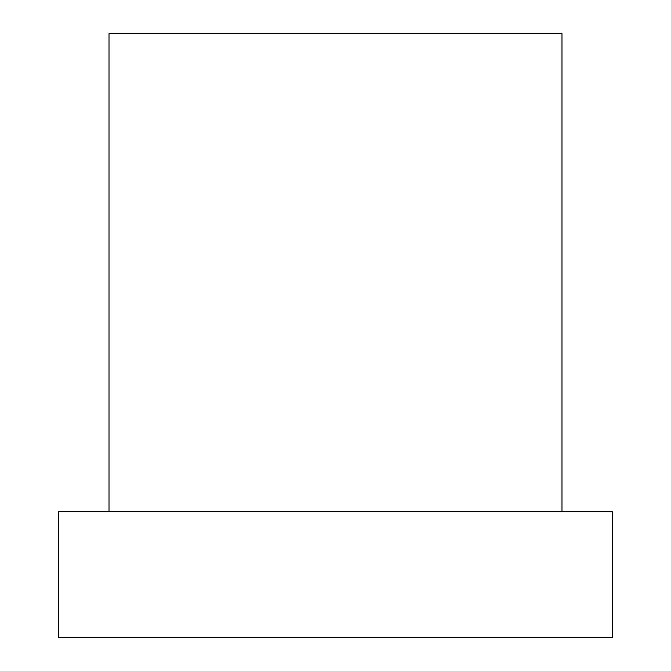 <?xml version="1.0" encoding="UTF-8"?>
<svg xmlns="http://www.w3.org/2000/svg" width="671" height="671" viewBox="0 0 671 671"><rect width="100%" height="100%" fill="white"/><g stroke="black" fill="none" stroke-linecap="round" stroke-linejoin="round"><path stroke-width="1.01" d="M561.962 511.637L561.962 33.55L109.037 33.55L109.037 511.637M612.288 637.45L58.712 637.45L58.712 511.637L612.288 511.637L612.288 637.45"/></g></svg>
